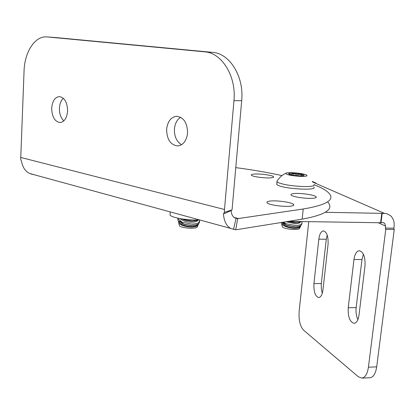 <?xml version="1.0" encoding="UTF-8"?>
<svg xmlns="http://www.w3.org/2000/svg" width="415" height="415" viewBox="0 0 415 415"><rect width="100%" height="100%" fill="white"/><g stroke="black" fill="none" stroke-linecap="round" stroke-linejoin="round"><path stroke-width="0.62" d="M378.262 222.72L385.608 226.123L385.364 228.068L385.763 229.371L394.25 229.479L393.845 228.177L394.089 226.242C394.551 221.781 393.29 218.212 390.318 215.525L386.453 213.512L381.779 213.357L380.612 222.751L288.632 221.356M325.339 212.288L381.779 213.357M385.608 226.123L384.638 223.249L382.832 222.554L380.612 222.751M382.22 213.139L381.053 222.523M316.189 183.243L312.241 181.371M385.763 229.371L368.416 367.208C367.415 373.811 365.267 377.443 361.968 378.101L358.332 376.768L303.526 330.132C300.04 326.232 298.582 319.918 299.158 311.183L308.765 221.662M318.829 239.175L313.937 283.595C313.6 291.833 315.224 296.497 318.803 297.581C320.914 297.166 322.294 294.619 322.948 289.94L328.058 244.513C328.421 236.426 326.854 231.886 323.368 230.89C321.044 231.342 319.529 234.107 318.829 239.175L326.263 239.237L321.236 284.239L321.366 289.333L322.284 293.27M365.003 265.901C365.402 256.88 363.473 251.822 359.208 250.722C356.511 251.22 354.768 254.151 353.969 259.515L348.226 307.738C347.858 316.946 349.871 322.149 354.249 323.358C356.667 322.901 358.238 320.214 358.975 315.307L365.003 265.901M393.845 228.177L385.364 228.068M394.25 229.479L376.685 366.86C375.668 373.443 373.484 377.064 370.139 377.723L369.651 377.743M327.191 235.04L326.263 239.237M363.41 254.213L361.973 259.52L356.158 307.593C355.697 312.116 356.288 316.131 357.922 319.633M199.511 219.898C189.017 220.573 173.071 218.067 170.316 215.369L170.02 215.089L170.14 213.476M302.136 221.563L296.362 221.475M327.7 201.981C334.319 209.098 325.801 214.82 302.151 219.151L235.73 229.801L237.665 218.648L303.225 208.989C326.89 205.02 335.382 199.667 328.706 192.928C325.983 190.195 321.169 187.487 314.259 184.805M32.635 174.492L29.59 173.48C25.232 171.198 22.56 167.183 21.58 161.44L20.802 159.754L20.766 157.456L224.489 209.492L224.365 212.356L223.441 213.99C224.022 221.076 226.403 225.874 230.579 228.39L235.73 229.801M224.365 212.356L232.052 209.886L231.103 210.576C231.383 214.187 232.602 216.62 234.76 217.87L237.665 218.648M223.441 213.99L231.103 210.576M224.489 209.492L233.956 100.658L241.686 100.705L232.052 209.886M20.766 157.456L24.065 70.918C24.547 52.347 34.699 36.188 46.371 36.878L54.407 37.449M233.956 100.658C236.488 76.396 221.911 52.788 204.683 51.834L47.17 36.93M187.57 133.085C186.548 140.773 183.3 145.053 177.833 145.935C170.544 145.037 166.814 139.476 166.633 129.247C167.613 121.445 170.928 117.123 176.583 116.288C183.752 117.289 187.414 122.892 187.57 133.085M67.614 111.07C66.919 118.036 64.418 121.86 60.123 122.55C54.744 121.662 51.927 116.859 51.678 108.144C52.342 101.115 54.873 97.26 59.278 96.586C64.6 97.535 67.38 102.36 67.614 111.07M235.746 167.613C252.6 169.865 268.033 172.526 282.034 175.597M233.531 229.422L236.078 218.326M241.686 100.705C244.238 76.692 229.718 53.322 212.522 52.363L55.013 37.495M181.573 144.705C176.619 141.697 174.233 136.468 174.425 129.024C174.964 123.525 177.039 119.608 180.655 117.284M63.853 120.858C60.813 117.948 59.34 113.705 59.433 108.123C59.708 103.781 61 100.497 63.308 98.262M271.223 177.796C273.231 177.584 273.993 177.21 273.516 176.676C272.359 175.182 259.406 173.501 253.85 174.108C251.744 174.316 250.94 174.694 251.428 175.244C252.517 176.728 265.75 178.445 271.223 177.796M313.859 198.168C315.903 197.872 316.629 197.4 316.043 196.746C314.534 194.817 299.474 192.747 293.493 193.618C291.33 193.909 290.552 194.391 291.159 195.066C292.575 196.98 308.003 199.101 313.859 198.168M291.014 206.11C293.389 205.747 294.214 205.176 293.498 204.403C291.735 202.261 276.26 200.129 269.802 201.109C267.286 201.462 266.399 202.048 267.141 202.857C268.811 204.984 284.69 207.163 291.014 206.11M188.747 219.706L193.463 219.96M198.261 219.955L196.767 220.495L191.969 220.988L184.374 219.8L182.061 218.933M181.983 218.923L184.95 220.163L191.429 221.179L195.569 220.749M198.054 220.049C197.291 221.46 195.034 222.175 191.284 222.201C186.091 221.937 182.377 220.744 180.141 218.612M199.672 221.517L198.915 222.544C197.369 223.561 194.941 224.059 191.647 224.048L182.268 222.31L178.424 220.982L184.442 224.354L191.367 225.438L195.74 224.987C197.903 224.427 199.159 223.493 199.501 222.186M198.915 222.544L199.589 219.924M177.838 218.15L177.999 218.829L182.268 222.31M181.677 223.28L184.779 224.567L191.087 225.532L194.853 225.179M178.424 220.982L177.9 220.111L177.9 218.518M197.758 224.225C197.104 225.734 194.832 226.512 190.942 226.549C184.882 226.175 181.023 224.728 179.353 222.207L179.239 221.755M198.432 223.773L198.479 224.095C198.24 225.993 195.761 226.984 191.04 227.067C185.318 226.777 181.225 225.454 178.761 223.094L178.44 221.003M197.867 225.428L197.296 226.663C197.405 227.685 195.242 228.209 190.807 228.234C185.37 228.043 181.63 227.316 179.591 226.061L179.347 225.189M179.021 224.022L179.161 224.525M313.735 187.051C318.518 190.827 284.918 189.126 277.827 185.199L276.758 184.504L276.867 183.394M277.36 180.66L276.789 181.578L278.086 182.564C283.476 184.675 291.776 186.003 302.981 186.537C311.349 186.667 315.026 185.967 314.015 184.436M300.631 176.396C291.299 175.778 286.319 174.762 285.696 173.33C286.376 172.816 288.539 172.614 292.176 172.718C298.027 172.998 302.608 173.672 305.928 174.746C308.418 175.919 306.654 176.463 300.631 176.396M288.928 174.165L288.658 173.667C290.09 174.84 291.646 174.689 293.332 173.216L300.984 174.077L303.479 174.772L304.081 175.405C303.65 175.789 302.104 175.944 299.428 175.872L291.662 174.995L289.193 174.295L288.658 173.667C289.136 173.294 290.692 173.143 293.332 173.216C295.739 174.824 298.286 175.114 300.984 174.077L300.797 175.893M293.332 173.216L293.12 175.26M300.984 174.077L302.561 175.815M293.929 221.434L297.431 221.522M301.228 221.579L299.308 222.243L295.822 222.523L288.487 221.382M288.005 221.46L295.096 222.705L298.717 222.347M300.476 221.916C299.895 223.088 298.037 223.68 294.909 223.685L286.122 221.766M302.042 223.363L301.689 224.012C300.543 224.987 298.447 225.475 295.407 225.464L286.288 223.789L282.039 222.507L286.661 225.174L295.039 226.798L298.183 226.549C300.341 226.108 301.523 225.252 301.736 223.981M301.689 224.012L302.011 222.212L301.7 221.574M283.341 222.217L286.288 223.789M284.202 224.033L287.056 225.454L294.66 226.891L297.68 226.637M300.081 225.942C299.599 227.207 297.731 227.845 294.474 227.866C288.109 227.394 284.068 225.817 282.345 223.135M300.662 225.599L300.714 225.983C300.491 227.529 298.458 228.323 294.608 228.364C288.586 227.991 284.27 226.533 281.661 223.986L281.245 222.559M300.175 227.072L299.609 228.219C299.692 229.054 297.923 229.479 294.302 229.485C288.596 229.251 284.649 228.458 282.459 227.109L282.267 226.357M281.91 224.951L282.101 225.713M312.62 182.024L384.005 213.175M376.685 366.86L368.416 367.208M321.303 283.528L313.937 283.595M361.973 259.52L353.969 259.515M356.158 307.593L348.226 307.738M302.151 219.151L303.225 208.989M234.05 217.413L238.594 218.596M204.683 51.834L212.522 52.363M383.164 222.575L384.638 223.249M361.968 378.101L370.139 377.723M359.525 250.722L359.208 250.722M170.254 211.909L170.02 215.089M29.59 173.48L230.579 228.39M176.583 116.288L176.889 116.283M273.459 177.272L273.516 176.676M315.95 197.587L316.043 196.746M293.395 205.435L293.498 204.403M184.779 224.567L184.442 224.354M179.591 226.061L178.761 223.094M179.353 222.207L179.394 221.885M177.999 218.829L177.9 220.111M184.95 220.163L184.374 219.8M277.018 181.879L276.758 184.504M285.696 173.33C281.92 175.187 278.953 177.936 276.789 181.578M303.759 175.592L304.128 175.296M287.056 225.454L286.661 225.174M282.459 227.109L281.661 223.986"/></g></svg>
